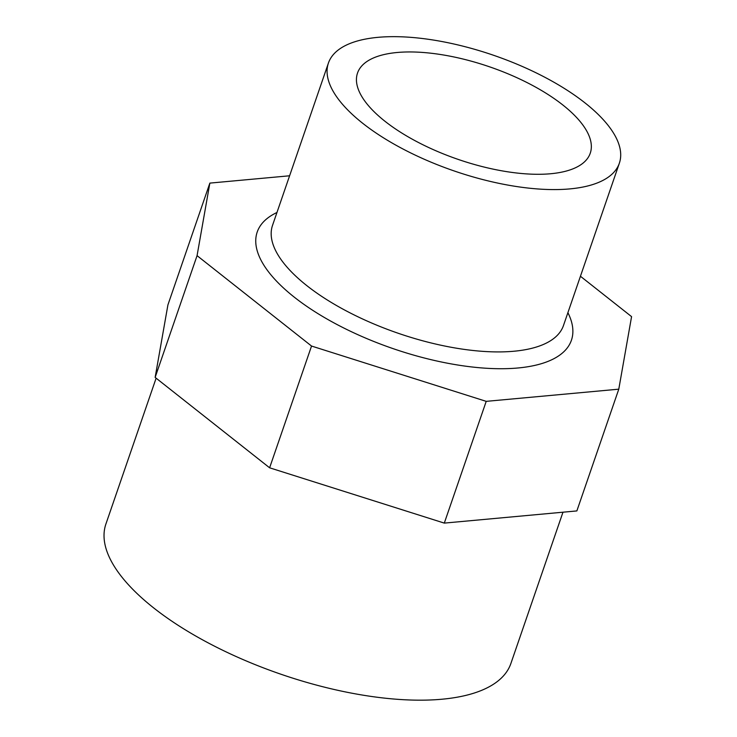 <?xml version="1.0" encoding="UTF-8"?>
<svg xmlns="http://www.w3.org/2000/svg" width="737" height="737" viewBox="0 0 737 737"><rect width="100%" height="100%" fill="white"/><g stroke="black" fill="none" stroke-linecap="round" stroke-linejoin="round"><path stroke-width="1.11" d="M580.434 276.255L631.572 316.634L618.785 389.173L486.217 401.352L311.539 346.049L197.065 255.647L209.852 183.108L289.595 175.784M209.852 183.108L167.925 304.869L155.138 377.399L197.065 255.647M311.539 346.049L269.613 467.802L155.138 377.399M486.217 401.352L444.3 523.104L269.613 467.802M618.785 389.173L576.859 510.925L444.3 523.104M520.027 187.041A153.849 61.097 -161 0 1 328.426 63.032A153.849 61.097 -161 0 1 493.781 55.349A153.849 61.097 -161 0 1 619.356 163.209A153.849 61.097 -161 0 1 520.027 187.041M510.796 172.255A123.079 48.882 -161 0 1 357.519 73.046A123.079 48.882 -161 0 1 489.801 66.901A123.079 48.882 -161 0 1 590.263 153.195A123.079 48.882 -161 0 1 510.796 172.255M562.976 512.206L510.898 663.457A214.163 85.05 -161 0 1 372.618 696.631A214.163 85.05 -161 0 1 105.907 524.016L156.124 378.182M619.356 163.209L563.464 325.551A153.849 61.097 -161 0 1 464.126 349.375A153.849 61.097 -161 0 1 272.524 225.375L328.426 63.032M567.895 312.663A166.157 65.989 -161 0 1 464.135 365.976A166.157 65.989 -161 0 1 291.373 294.818A166.157 65.989 -161 0 1 276.965 212.486"/></g></svg>
